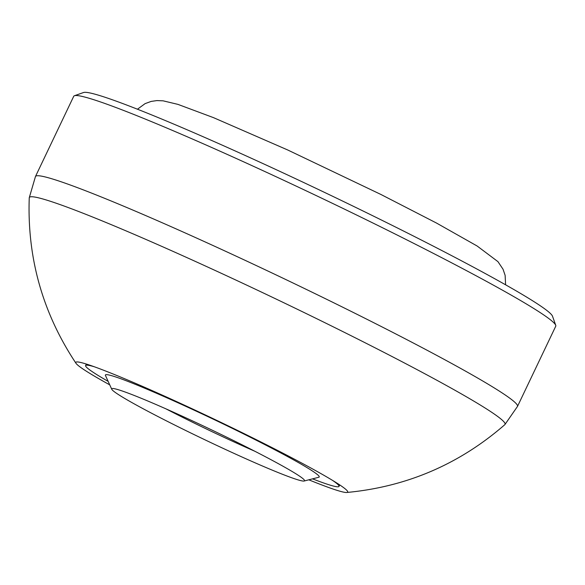 <?xml version="1.0" encoding="UTF-8"?>
<svg xmlns="http://www.w3.org/2000/svg" width="585" height="585" viewBox="0 0 585 585"><rect width="100%" height="100%" fill="white"/><g stroke="black" fill="none" stroke-linecap="round" stroke-linejoin="round"><path stroke-width="0.88" d="M109.746 384.857A150.63 8.336 25.5 0 1 76.496 363.928A150.63 8.336 25.5 0 1 76.035 363.358A150.63 8.336 25.5 0 1 75.955 362.159A150.63 8.336 25.5 0 1 208.457 416.432A150.63 8.336 25.5 0 1 346.964 490.493A150.63 8.336 25.5 0 1 347.731 491.788A150.63 8.336 25.5 0 1 346.751 492.482A150.63 8.336 25.5 0 1 308.821 479.817M346.751 492.482C406.707 486.83 459.4 464.227 504.818 424.673A263.521 14.581 -154.5 0 0 504.877 424.622A263.521 14.581 -154.5 0 0 503.773 421.653A263.521 14.581 -154.5 0 0 255.469 289.253A263.521 14.581 -154.5 0 0 29.257 197.759A263.521 14.581 -154.5 0 0 29.25 197.84C27.1 258.029 42.69 313.202 76.035 363.358M555.75 326.203A267.023 14.771 -154.5 0 0 555.735 325.289A267.023 14.771 -154.5 0 0 554.47 323.425A267.023 14.771 -154.5 0 0 311.768 193.474A267.023 14.771 -154.5 0 0 74.449 95.728A267.023 14.771 -154.5 0 0 73.725 96.291L35.466 176.509A267.023 14.771 -154.5 0 1 266.826 270.526A267.023 14.771 -154.5 0 1 516.211 403.643A267.023 14.771 -154.5 0 1 517.491 406.421L555.75 326.203M555.735 325.289L552.496 316.2A260.179 14.398 -154.5 0 0 551.267 314.379A260.179 14.398 -154.5 0 0 314.788 187.763A260.179 14.398 -154.5 0 0 83.553 92.518L74.449 95.728M113.534 391.116A106.814 5.909 25.5 0 1 111.757 389.252A106.814 5.909 25.5 0 1 112.093 388.542A106.814 5.909 25.5 0 1 203.097 425.858A106.814 5.909 25.5 0 1 302.701 478.442A106.814 5.909 25.5 0 1 304.478 480.307A106.814 5.909 25.5 0 1 304.149 481.016A106.814 5.909 25.5 0 1 213.137 443.701A106.814 5.909 25.5 0 1 113.534 391.116M332.47 480.336A140.356 7.766 25.5 0 1 336.609 483.356A140.356 7.766 25.5 0 1 339 486.406A140.356 7.766 25.5 0 1 312.529 478.859M108.152 381.376A140.356 7.766 25.5 0 1 88.028 368.594A140.356 7.766 25.5 0 1 85.629 365.552A140.356 7.766 25.5 0 1 94.456 366.81M304.149 481.016L318.81 477.25A118.448 6.552 -154.5 0 0 317.202 474.398A118.448 6.552 -154.5 0 0 199.712 412.776A118.448 6.552 -154.5 0 0 105.454 375.482L111.757 389.252M254.804 451.24A95.172 5.265 25.5 0 1 165.95 408.856M29.257 197.759L35.466 176.509M504.877 424.622L517.491 406.421M137.46 109.212L145.102 103.625L151.171 101.41L156.919 100.583L163.083 100.825L177.935 104.379L213.496 117.643L287.63 149.943L380.901 194.461L436.505 223.053L477.141 246.014L497.945 261.641L503.027 269.217L505.126 275.338L505.601 284.807M339.717 484.906L339 486.406M86.346 364.053L85.629 365.552"/></g></svg>
